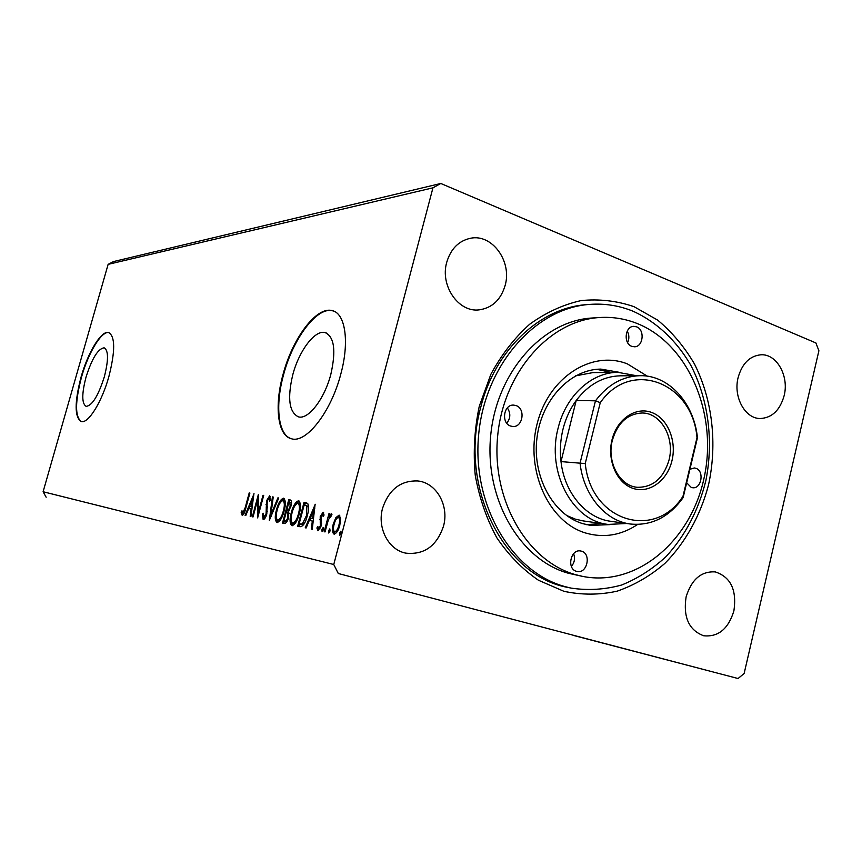 <?xml version="1.0" encoding="UTF-8"?>
<svg xmlns="http://www.w3.org/2000/svg" width="862" height="862" viewBox="0 0 862 862"><rect width="100%" height="100%" fill="white"/><g stroke="black" fill="none" stroke-linecap="round" stroke-linejoin="round"><path stroke-width="1.29" d="M104.302 376.909C108.601 360.047 108.547 350.349 104.151 347.795C98.009 348.668 91.975 358.441 86.028 377.114C81.696 393.815 81.728 403.556 86.125 406.358C92.169 405.69 98.225 395.873 104.302 376.909M330.825 374.367C336.212 350.565 334.284 336.633 325.039 332.56C314.835 329.683 298.952 350.931 292.768 374.798C287.24 398.233 289.115 412.251 298.403 416.842C308.165 420.009 324.489 399.063 330.825 374.367M340.813 374.043C349.757 341.417 345.209 312.863 331.956 310.568C316.268 306.312 292.304 338.744 282.962 374.711C274.224 406.024 277.596 435.741 291.464 438.758C306.139 443.661 331.127 411.928 340.813 374.043M333.551 311.063L332.538 310.783C316.839 306.516 292.864 338.938 283.523 374.895C275.021 405.463 277.984 434.61 291.151 438.672M108.838 376.716C115.357 351.017 115.271 336.277 108.59 332.506C101.35 330.286 87.935 352.386 81.071 377.039C74.477 402.349 74.509 417.186 81.19 421.529C88.086 424.039 101.791 402.22 108.838 376.716M108.59 332.506L109.021 332.646C101.77 330.426 88.355 352.526 81.502 377.168C75.016 401.918 74.94 416.712 81.276 421.55M443.531 526.068C449.274 505.552 436.441 482.731 417.779 480.964C400.658 480.371 388.924 489.476 382.566 508.268C376.985 528.018 388.546 549.978 405.84 553.145C424.233 555.031 436.797 546.002 443.531 526.068M784.14 395.68C789.226 376.101 776.813 353.797 761.017 354.778C749.8 355.866 742.171 363.43 738.141 377.491C733.066 396.832 745.027 418.706 760.23 418.523C772.04 417.876 780.002 410.258 784.14 395.68M733.907 610.846C736.945 590.017 730.739 577.034 715.288 571.915C701.28 571.053 691.55 579.383 686.109 596.892C683.06 617.214 688.9 630.165 703.629 635.757C718.251 637.244 728.347 628.937 733.907 610.846M505.154 285.387C512.147 261.488 492.267 233.753 470.684 238.224C458.778 240.767 450.794 248.795 446.731 262.285C439.879 285.645 458.487 312.54 479.056 309.878C492.127 308.003 500.833 299.847 505.154 285.387M479.272 406.261L490.866 374.313C501.447 354.724 514.366 338.044 529.624 324.284C545.84 312.561 562.983 304.663 581.063 300.59C599.23 298.791 616.869 300.816 633.99 306.656L657.706 320.136C672.101 332.172 684.342 346.75 694.416 363.883C712.497 399.742 717.518 443.811 708.499 484.994C700.45 515.465 685.419 542.661 664.893 563.392C650.325 575.902 634.421 585.158 617.192 591.149C599.51 595.049 581.753 595.103 563.931 591.31L538.47 580.255C522.512 569.329 508.612 555.139 496.771 537.672C486.48 518.655 479.294 497.816 475.231 475.156C473.141 452 474.488 429.039 479.272 406.261M589.63 304.405L586.763 304.631C540.237 307.529 494.917 349.778 480.662 407.575C458.519 487.31 504.475 576.656 568.241 587.496L571.053 588.099C588.121 590.642 604.973 589.608 621.642 585.018C637.815 578.488 652.663 568.974 666.175 556.486C685.376 535.474 698.619 510.099 705.913 480.371C713.736 440.913 708.338 399.106 690.774 365.208C676.508 340.652 656.532 321.806 632.88 311.15C619.013 305.547 604.596 303.295 589.63 304.405C535.173 308.057 484.509 365.434 478.572 435.644C472.16 505.811 512.028 572.368 565.084 586.623L571.053 588.099M440.805 183.477L815.894 342.947L818.9 350.759L744.132 673.502L738.044 678.523L338.292 573.51L333.756 564.502L432.95 187.83L440.805 183.477L113.461 261.585L108.127 264.365L432.95 187.83M579.372 636.975L599.036 642.125L579.372 636.975M616.028 646.575L598.864 642.071L616.028 646.575M621.243 647.933L635.887 651.769L621.243 647.933M640.746 653.03L655.766 656.973L640.746 653.03M659.376 657.9L680.441 663.428L659.376 657.9M691.302 666.272L693.878 666.94L691.302 666.272M699.966 668.535L702.573 669.214L699.966 668.535M714.382 672.306L717.033 673.006L714.382 672.306M738.044 678.523L338.292 573.51M695.559 667.371L710.482 671.282L695.559 667.371M696.022 667.5L683.986 664.343L696.022 667.5M676.056 662.264L688.986 665.669L676.056 662.264M664.44 659.247L645.024 654.15L664.44 659.236M641.177 653.159L625.144 648.946L641.177 653.159M623.668 648.58L603.745 643.343L623.668 648.58M601.848 642.869L585.233 638.505L601.848 642.869M583.499 638.063L573.122 635.337L583.499 638.063M328.551 530.798L329.834 528.859L330.006 531.089L328.734 533.028L328.551 530.798L329.823 531.143L330.189 530.13M321.903 529.43L323.175 527.512L323.347 529.721L322.076 531.638L321.903 529.43L323.164 529.774L323.509 528.805M315.115 504.238L312.27 529.268L311.365 529.074L312.324 521.036L309.296 520.443L306.129 527.986L305.234 527.803L315.255 504.281M291.302 512.567C293.037 505.854 295.45 501.921 298.543 500.757C300.892 502.697 301.129 507.093 299.254 513.957C297.476 520.767 295.041 524.678 291.949 525.68C289.686 523.622 289.47 519.247 291.302 512.567L292.067 512.782M253.924 493.721L250.939 516.51L250.185 516.349L251.176 509.033L248.655 508.537L245.81 515.444L245.067 515.282L254.042 493.754M263.158 519.667L262.382 514.269L263.276 513.246L263.729 517.319L266.089 513.741L266.52 500.8L269.634 495.812L270.442 499.982L269.494 501.275L268.998 498.139L267.274 500.833L266.811 513.914C265.873 517.329 264.656 519.236 263.158 519.667M276.497 509.754C278.2 503.192 280.538 499.335 283.501 498.182C285.742 500.068 285.936 504.367 284.104 511.08C282.359 517.75 279.999 521.575 277.025 522.566C274.881 520.562 274.698 516.295 276.497 509.754L277.23 509.959M339.65 533.072L340.964 531.111L341.158 533.384L339.843 535.345L339.65 533.072L340.932 533.427L341.33 532.339M46.149 497.234L43.1 491.739L108.127 264.365M43.1 491.739L333.756 564.502M282.499 523.072L288.759 499.712L290.365 499.992C291.701 500.617 291.895 502.675 290.957 506.166L288.673 510.983L288.662 517.297C287.617 521.176 286.227 523.245 284.503 523.493L282.499 523.072M269.343 520.336L272.414 496.9L273.222 497.04L270.894 514.808L277.92 497.848L278.738 497.988L269.343 520.336M245.239 507.535L249.204 492.913L249.894 493.032L245.864 507.89C245.056 511.942 243.817 514.409 242.157 515.282L241.177 512.394L241.985 510.778L242.761 513.019L245.239 507.535L245.907 507.718M253.04 516.941L252.34 516.801L258.363 494.486L258.46 512.028L262.985 495.284L263.697 495.402L257.63 517.9L257.522 500.316L253.04 516.941M300.095 526.736L297.67 526.229L304.038 502.33L307.917 503.904C308.919 506.921 308.704 510.886 307.271 515.81C305.536 522.792 303.144 526.434 300.095 526.736M323.088 512.2L324.058 515.056L323.142 516.51L322.55 514.409L321.084 516.683L321.17 525.949L317.992 530.787L316.893 527.997L317.819 526.423L318.487 528.557L320.298 525.874L320.211 516.607L323.088 512.2M324.177 531.746L328.972 513.601L329.844 513.752L329.144 516.424L331.45 513.709L331.945 514.452L331.019 516.316L328.444 519.603L325.039 531.919L324.177 531.746M335.846 517.685L339.111 515.099L340.662 518.558L339.8 525.292C338.443 530.539 336.514 533.481 334.025 534.128C332.129 532.576 331.881 529.203 333.271 524.021L335.846 517.685L337.064 518.03M340.759 534.462L340.932 533.427M283.738 523.331L284.374 520.96M286.712 512.222L287.337 509.851M289.363 502.32L289.966 500.057L288.759 499.712M289.966 500.057L290.839 500.208M289.244 513.45L287.154 512.33M289.007 513.052L286.249 512.125L283.91 520.831L287.197 521.165M291.507 503.117L289.912 502.438M290.925 506.285L290.171 506.069L289.794 502.406L288.899 502.234L286.884 509.733L289.373 510.067M288.49 510.142L287.283 509.808C288.436 510.035 289.395 508.785 290.171 506.069M288.651 517.362L287.886 517.146L287.789 512.718M286.012 521.348L284.794 521.014C286.012 521.305 287.046 520.012 287.886 517.146M283.91 520.831L284.794 521.014M281.184 501.468L284.234 498.538M277.586 522.566L276.486 518.644M284.083 511.144L283.339 510.929C284.762 505.746 284.643 502.298 282.995 500.585L282.908 500.563C280.506 501.49 278.62 504.604 277.241 509.884C275.808 515.12 275.937 518.547 277.639 520.174L280.581 519.689M285.333 502.708L283.113 500.628M277.639 520.174C280.042 519.387 281.939 516.306 283.339 510.929M271.088 516.457L271.282 514.926M273.211 497.126L272.414 496.9M271.67 515.034L270.894 514.808M278.706 498.074L277.92 497.848M263.794 519.538L263.406 517.028M263.179 514.495L262.382 514.269M265.421 517.523L263.729 517.319M266.811 513.935L266.089 513.741M267.263 511.683L266.455 511.457M267.36 507.556L267.22 506.306M266.994 504.604L265.97 504.313M267.231 501.005L266.52 500.8M268.804 498.15L270.183 496.329M270.474 498.699L268.998 498.139M249.872 493.107L249.204 492.913M242.782 515.142L242.33 512.718L241.177 512.394M244.108 513.31L242.761 513.019M251.93 509.237L251.176 509.033M249.096 508.623L249.991 506.447M252.965 499.195L253.46 497.999M252.243 506.91L251.499 506.694L252.534 499.076L249.56 506.328L252.243 506.942M253.288 499.281L252.534 499.076M249.56 506.328L251.499 506.694M258.007 500.456L258.503 498.613M259.16 512.222L258.46 512.028M263.675 495.478L262.985 495.284M258.654 514.097L258.665 512.093M258.492 500.596L257.522 500.316M296.032 504.227L299.286 501.102M292.509 525.691L291.313 521.499M299.233 514.021L298.457 513.795C299.901 508.505 299.76 504.97 298.026 503.214L297.929 503.192C295.429 504.13 293.479 507.298 292.089 512.707C290.623 518.051 290.785 521.564 292.574 523.245L293.791 523.579L295.709 522.641M300.482 505.563L299.243 503.559L298.155 503.257M292.574 523.245C295.073 522.447 297.034 519.301 298.457 513.795M298.92 526.488L299.567 524.064M304.642 505.003L305.267 502.686L304.038 502.33M305.267 502.686L306.818 502.955M308.585 507.686L308.111 506.447L305.471 505.197M308.111 506.447L304.2 504.927L299.125 523.934L301.226 524.452L304.264 523.665M307.26 515.875L306.452 515.648L306.883 506.102M303.553 524.29L302.314 523.945L306.452 515.648M299.125 523.934L302.314 523.945M313.218 521.284L312.324 521.036M309.673 520.519L310.676 518.127M314.005 510.207L314.759 508.386M313.531 518.719L312.626 518.471L313.628 510.099L310.309 518.03L313.531 518.752M314.533 510.358L313.628 510.099M310.309 518.03L312.626 518.471M324.047 514.948L322.55 514.409M318.638 530.669L318.153 528.341L316.893 527.997M320.082 528.848L318.487 528.557M321.127 526.1L320.298 525.874M321.504 524.376L320.545 524.107M321.623 523.245L320.136 522.081M321.386 522.426L321.009 519.775L319.748 519.42M321.052 516.844L320.211 516.607M322.388 514.42L323.638 512.739M323.002 530.68L323.164 529.774M329.273 517.588L329.553 516.543M329.823 513.838L328.972 513.601M329.834 516.618L329.144 516.424M330.836 515.95L331.935 514.42M329.65 532.102L329.823 531.143M337.225 517.868L339.757 515.465M334.618 534.128L333.691 530.755M334.133 524.258L333.271 524.021M339.779 525.378L338.906 525.13C339.962 521.23 339.811 518.633 338.454 517.34C336.579 518.03 335.135 520.314 334.154 524.204C333.088 528.072 333.249 530.626 334.618 531.865L337.171 531.703M340.673 518.956L338.454 517.34M334.618 531.865C336.482 531.283 337.904 529.042 338.906 525.13M706.043 670.119L697.293 667.824L706.043 670.119M670.442 660.809L663.428 658.967L670.442 660.798M647.75 654.861L664.376 659.225L647.75 654.861M650.002 655.454L637.912 652.286L650.002 655.454M628.861 649.916L634.583 651.424L628.861 649.916M635.132 651.564L642.923 653.611L635.132 651.564M630.144 650.26L618.345 647.168L630.144 650.26M589.78 639.701L583.229 637.988L589.78 639.701M636.565 326.827L633.732 326.353C624.939 326.289 623.248 343.561 631.771 346.33L634.432 346.783C643.267 346.998 645.121 329.704 636.565 326.827M686.68 482.795L691.259 487.429L692.628 487.73C701.56 489.099 704.566 470.803 695.828 468.281L694.309 467.958L689.902 469.294M581.473 551.184L580.686 551.001C570.601 548.695 566.431 568.974 576.527 571.334L577.12 571.484C587.237 573.963 591.58 553.663 581.473 551.184M515.918 405.528L513.612 405.108C503.527 404.278 500.897 423.328 510.724 426.076L512.804 426.474C522.954 427.509 525.798 408.394 515.918 405.528M637.621 524.462C621.265 535.334 604.025 538.211 585.912 533.093C548.943 522.404 525.033 470.609 537.091 423.975C548.598 377.157 591.935 349.713 627.45 363.926L647.33 376.177M619.584 372.362L600.846 369.098C570.321 369.216 541.358 399.774 536.929 438.295C532.22 476.761 553.124 514.776 582.701 523.633L590.61 525.421L609.617 524.635M611.19 372.416L596.719 369.324M575.697 574.706L582.744 576.419C637.223 587.205 691.378 540.377 704.265 477.095C717.766 413.965 688.695 344.197 637.363 323.584C625.262 318.746 612.71 316.72 599.704 317.518C549.978 320.179 503.473 372.158 497.643 436.183C491.372 500.175 527.296 561.388 575.697 574.706M599.704 317.518L592.226 318.003C542.715 320.653 496.469 372.233 490.672 435.773C484.455 499.249 520.195 559.998 568.381 573.252L582.744 576.419M626.728 523.503L608.033 524.43C572.39 520.82 546.217 471.794 558.167 427.961C565.903 395.636 591.795 372.147 618 372.352L592.873 372.599L575.579 375.864M566.442 515.411L575.407 519.161L583.154 520.907L608.033 524.43M586.548 524.667L601.299 523.482M506.759 423.21C510.606 418.242 510.8 413.146 507.341 407.909M571.377 566.431C574.555 562.627 575.299 558.382 573.607 553.684M627.622 342.623C629.389 338.701 629.26 334.865 627.224 331.116M612.031 439.739C616.976 419.072 635.725 406.411 651.586 412.435C667.544 418.156 676.918 440.633 671.983 460.631C667.285 480.716 649.269 493.861 633.139 488.409C616.933 483.259 606.848 460.308 612.031 439.739M669.041 459.985C674.935 437.831 660.992 412.92 642.265 412.995C627.644 413.695 617.677 422.768 612.376 440.234C606.536 461.913 619.649 486.179 637.406 487.299C652.976 487.407 663.524 478.291 669.041 459.985M563.037 429.028C560.408 439.771 559.729 450.621 561 461.59C564.47 493.064 586.074 518.331 610.856 521.316L630.456 524.021C605.393 521.014 583.542 495.262 580.051 463.174L561 461.59L576.204 400.464C570.138 408.803 565.752 418.318 563.037 429.028M618 372.352L636.415 375.703M640.175 375.681L620.392 375.81C603.174 376.274 588.444 384.495 576.204 400.464L595.47 400.819C607.861 384.527 622.763 376.155 640.175 375.681C668.912 375.035 694.104 403.179 697.444 437.767L683.124 497.633C669.009 517.222 651.457 526.014 630.456 524.021M585.244 463.508L580.051 463.174L595.47 400.819L600.264 402.662L585.244 463.508C590.976 521.629 655.055 540.549 682.995 496.243L696.992 437.713C692.768 382.9 631.286 358.129 600.264 402.662M682.995 496.243L683.124 497.633M267.382 507.923L266.229 507.599M306.797 502.945L305.633 502.611M301.226 524.452L299.987 524.118M326.569 333.098L325.039 332.56M332.538 310.783L331.956 310.568M289.794 502.406L291 502.74M282.995 500.585L284.191 500.93M298.026 503.214L299.243 503.559"/></g></svg>
